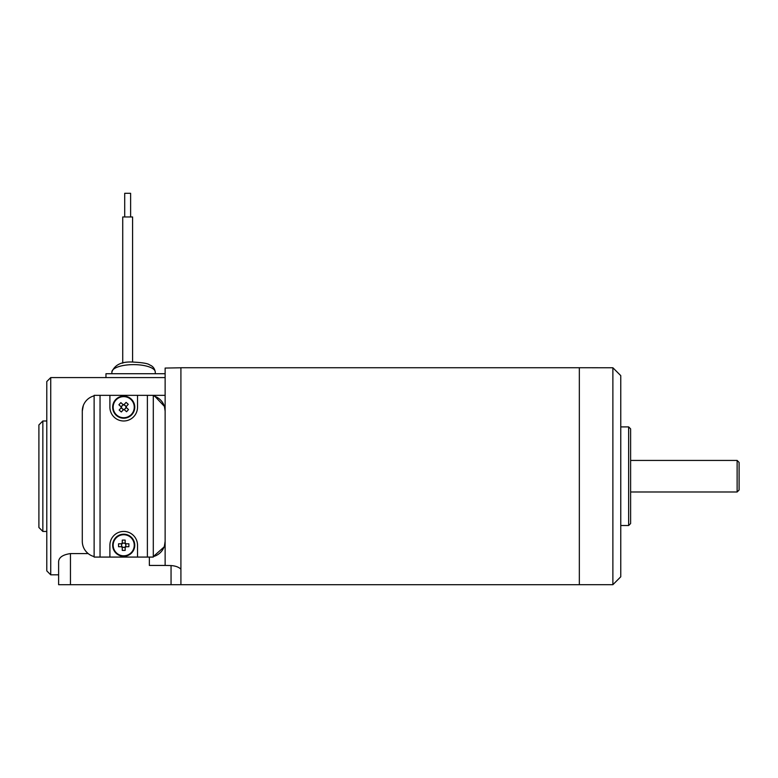 <?xml version="1.0" encoding="UTF-8"?>
<svg xmlns="http://www.w3.org/2000/svg" width="778" height="778" viewBox="0 0 778 778"><rect width="100%" height="100%" fill="white"/><g stroke="black" fill="none" stroke-linecap="round" stroke-linejoin="round"><path stroke-width="1.17" d="M620.756 576.809L620.756 375.618L612.879 367.761L612.879 584.686L620.756 576.809M579.338 367.731L180.914 367.731L180.914 584.696L579.338 584.696L579.338 367.731L612.879 367.761L614.853 369.725M126.289 406.505L128.253 404.336A19.343 8.626 42.1 0 0 126.085 402.382L124.12 404.55A2.665 2.665 0 0 0 123.041 404.599L120.872 402.644A19.343 8.626 -47.9 0 0 118.908 404.803L121.086 406.768A2.665 2.665 0 0 0 121.135 407.857L119.17 410.025A19.343 8.626 -137.9 0 0 121.339 411.98L123.303 409.811A2.665 2.665 0 0 0 124.383 409.753L126.551 411.718A19.343 8.626 132.1 0 0 128.516 409.549L126.347 407.594A2.665 2.665 0 0 0 126.289 406.505L125.89 406.943A2.198 2.198 0 0 0 125.628 406.097L124.023 404.657M125.948 406.884L125.89 406.943A2.198 2.198 0 0 1 125.91 407.195L126.347 407.594M126.192 406.612L125.628 406.097A2.198 2.198 0 0 0 122.632 405.27L121.708 406.301A2.198 2.198 0 0 0 121.806 408.256L123.401 409.705M121.232 407.74L121.806 408.256A2.198 2.198 0 0 0 124.791 409.092L126.231 407.497M124.276 409.656L124.791 409.092A2.198 2.198 0 0 0 125.91 407.195M123.148 404.696L122.632 405.27A2.198 2.198 0 0 0 121.708 406.301L121.193 406.865M112.664 407.176A11.048 11.048 0 0 0 131.9 414.586A11.048 11.048 0 0 0 127.68 396.868A11.048 11.048 0 0 0 112.664 407.176M131.9 414.586A11.048 11.048 0 0 0 126.036 396.381A11.048 11.048 0 0 0 113.199 410.57A11.048 11.048 0 0 0 131.9 414.586A11.048 11.048 0 0 0 126.036 396.381A11.048 11.048 0 0 0 113.199 410.57A11.048 11.048 0 0 0 131.9 414.586M137.521 395.341L100.041 395.341L100.041 557.077L147.382 557.077L147.382 395.341L137.521 395.341L137.521 407.176A13.809 13.809 0 0 1 123.712 420.986A13.809 13.809 0 0 1 109.902 407.176L109.902 395.341M105.964 377.593L105.964 373.722L165.131 373.722M180.914 367.79L165.131 368.062L165.131 565.441L171.053 565.567L171.053 584.696L180.914 584.696M180.914 569.165C178.736 567.074 175.449 565.869 171.053 565.567M165.131 377.593L50.735 377.593L50.735 574.835L58.622 574.835L58.622 584.696L171.053 584.696M153.295 395.846A15.784 15.784 0 0 1 165.131 411.124L164.411 406.388L154.89 396.342M165.131 395.341L153.295 395.341L165.131 395.341M83.304 405.571L82.293 411.124L82.293 541.303C82.351 546.214 84.316 550.318 88.177 553.586L70.458 553.586C62.853 554.695 58.914 557.369 58.622 561.619L58.622 584.696M164.411 546.039L165.131 541.303A15.784 15.784 0 0 1 153.295 556.581L165.131 546.039M147.382 395.341L153.295 395.341L153.295 557.077L147.382 557.077M100.041 557.077L94.128 557.077L94.128 395.341L100.041 395.341M82.293 541.303A15.784 15.784 0 0 0 94.128 556.581M42.848 531.442L38.9 527.494L38.9 424.934L42.848 420.986L42.848 531.442L46.787 531.442M50.735 574.835L46.787 570.887L46.787 381.541L50.735 377.593M94.128 395.846A15.784 15.784 0 0 0 82.293 411.124M149.357 557.077L149.357 565.441L165.131 565.441M164.411 406.388L165.131 406.388M125.793 546.71L125.793 545.942A2.198 2.198 0 0 0 122.078 543.783A2.198 2.198 0 0 0 124.402 547.323A2.198 2.198 0 0 0 125.793 545.942L125.793 543.783M122.253 546.885L122.253 550.396A19.343 8.626 180 0 0 125.17 550.396L125.17 546.885M122.078 543.783L118.557 543.783A19.343 8.626 -90 0 0 118.557 546.71L121.485 546.71A2.665 2.665 0 0 0 122.253 547.479M121.485 546.71L122.078 546.71M125.17 543.608L125.17 540.097A19.343 8.626 0 0 0 122.253 540.097L122.253 543.608M122.253 543.015A2.665 2.665 0 0 0 121.485 543.783M125.346 546.71L128.866 546.71A19.343 8.626 90 0 0 128.866 543.783L125.939 543.783A2.665 2.665 0 0 0 125.17 543.015M125.17 547.479A2.665 2.665 0 0 0 125.939 546.71M121.631 543.783L121.631 546.71M125.939 543.783L125.346 543.783M122.253 547.323L125.17 547.323M125.17 543.17L122.253 543.17M134.759 545.242A11.048 11.048 0 0 0 118.188 535.682A11.048 11.048 0 0 0 118.188 554.811A11.048 11.048 0 0 0 134.759 545.242M109.902 557.077L109.902 545.242A13.809 13.809 0 0 1 123.712 531.442A13.809 13.809 0 0 1 137.521 545.242L137.521 557.077M115.523 399.766A11.048 11.048 0 0 1 134.224 403.792A11.048 11.048 0 0 1 121.387 417.981A11.048 11.048 0 0 1 115.523 399.766A11.048 11.048 0 0 1 134.224 403.792A11.048 11.048 0 0 1 121.387 417.981A11.048 11.048 0 0 1 115.523 399.766M132.591 362.042L132.591 216.965L122.73 216.965L122.73 363.18L122.73 251.673M130.616 216.887L130.616 193.304L124.704 193.304L124.704 216.887M630.618 428.873L630.618 523.545L628.643 525.52L628.643 426.898L630.618 428.873M630.618 491.988L737.126 491.988L737.126 460.43L630.618 460.43M737.126 460.43L739.1 462.404L739.1 490.023L737.126 491.988M131.54 414.256A10.552 10.552 0 0 0 117.313 398.793A10.552 10.552 0 0 0 115.951 414.324A10.552 10.552 0 0 0 131.54 414.256M70.458 553.586L70.458 584.696M134.263 545.242A10.552 10.552 0 0 0 113.345 543.316A10.552 10.552 0 0 0 122.739 555.755A10.552 10.552 0 0 0 134.263 545.242M126.59 535.099A10.552 10.552 0 0 1 122.739 555.755A10.552 10.552 0 0 1 113.16 545.242M132.357 364.639A21.696 7.42 180 0 0 111.876 372.049C114.697 364.814 121.572 361.478 132.503 362.042C142.423 362.548 148.112 363.491 149.561 364.892C152.799 366.059 154.696 368.451 155.269 372.049A21.696 7.42 180 0 0 132.357 364.639M46.787 420.986L42.848 420.986M155.269 373.722L155.269 372.049M111.876 373.722L111.876 372.049M620.756 525.52L628.643 525.52M620.756 426.898L628.643 426.898M579.338 584.686L612.879 584.686"/></g></svg>
